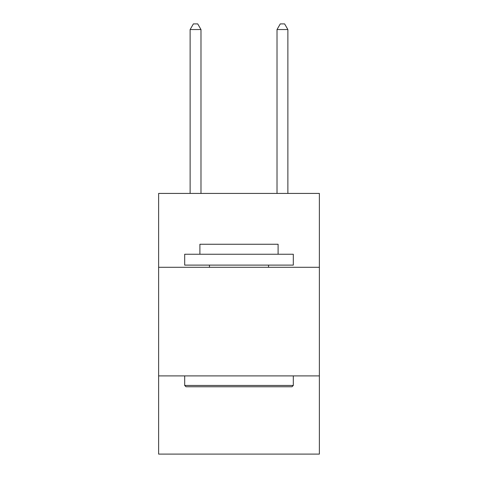 <?xml version="1.0" encoding="UTF-8"?>
<svg xmlns="http://www.w3.org/2000/svg" width="478" height="478" viewBox="0 0 478 478"><rect width="100%" height="100%" fill="white"/><g stroke="black" fill="none" stroke-linecap="round" stroke-linejoin="round"><path stroke-width="0.72" d="M319.376 267.286L319.376 193.423L158.624 193.423L158.624 267.286L319.376 267.286L319.376 454.1L158.624 454.1L158.624 267.286M319.376 375.899L158.624 375.899M185.996 386.762L184.693 385.453L293.307 385.453L292.004 386.762L185.996 386.762M293.307 254.248L293.307 265.111L184.693 265.111L184.693 254.248L293.307 254.248M199.9 254.248L199.9 244.258L278.1 244.258L278.1 254.248M293.307 375.899L293.307 385.453M184.693 375.899L184.693 385.453M268.54 265.111L268.54 267.286M209.46 265.111L209.46 267.286M200.987 193.423L200.987 29.546L190.125 29.546L190.125 193.423M190.125 29.546L193.381 23.9L197.725 23.9L200.987 29.546M287.876 193.423L287.876 29.546L277.013 29.546L277.013 193.423M277.013 29.546L280.275 23.9L284.619 23.9L287.876 29.546"/></g></svg>
